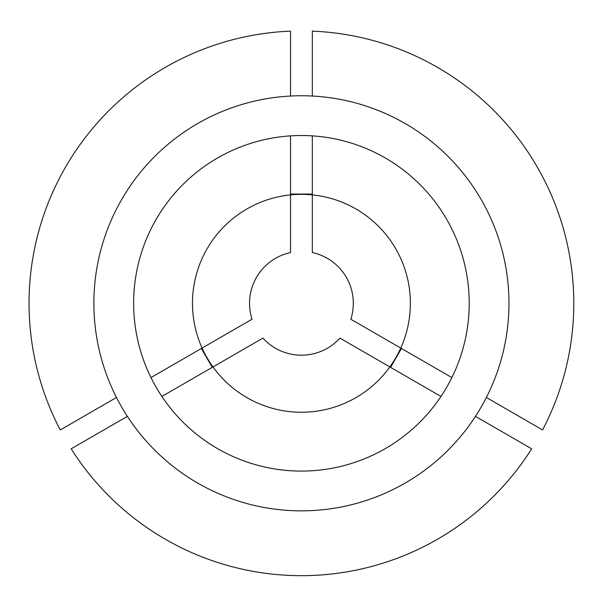 <?xml version="1.0" encoding="UTF-8"?>
<svg xmlns="http://www.w3.org/2000/svg" width="604" height="604" viewBox="0 0 604 604"><rect width="100%" height="100%" fill="white"/><g stroke="black" fill="none" stroke-linecap="round" stroke-linejoin="round"><path stroke-width="0.91" d="M150.977 377.576L201.366 348.485L212.261 367.353L161.872 396.451A167.784 167.784 0 0 0 440.973 396.451L390.584 367.353L401.479 348.485L451.868 377.576M133.643 303.299A167.784 167.784 0 0 0 301.426 471.082A167.784 167.784 0 0 0 469.21 303.299A167.784 167.784 0 0 0 301.426 135.515A167.784 167.784 0 0 0 133.643 303.299M192.472 303.299A108.947 108.947 0 0 0 301.426 412.245A108.947 108.947 0 0 0 410.373 303.299A108.947 108.947 0 0 0 301.426 194.345A108.947 108.947 0 0 0 192.472 303.299M400.754 348.063L350.811 319.229A51.891 51.891 0 0 0 312.321 252.563L312.321 194.896M486.371 397.492L542.566 429.942A272.374 272.374 0 0 0 312.321 31.144L312.321 96.036M508.976 303.299A207.549 207.549 0 0 0 301.426 95.749A207.549 207.549 0 0 0 93.877 303.299A207.549 207.549 0 0 0 301.426 510.848A207.549 207.549 0 0 0 508.976 303.299M475.476 416.367L531.671 448.81A272.374 272.374 0 0 1 71.174 448.81L127.376 416.367M212.993 366.938L262.936 338.104A51.891 51.891 0 0 0 339.916 338.104L389.859 366.938M290.532 135.87L290.532 194.05L312.321 194.05L312.321 135.87M290.532 96.036L290.532 31.144A272.374 272.374 0 0 0 60.279 429.942L116.481 397.492M290.532 194.896L290.532 252.563A51.891 51.891 0 0 0 252.042 319.229L202.098 348.063"/></g></svg>
